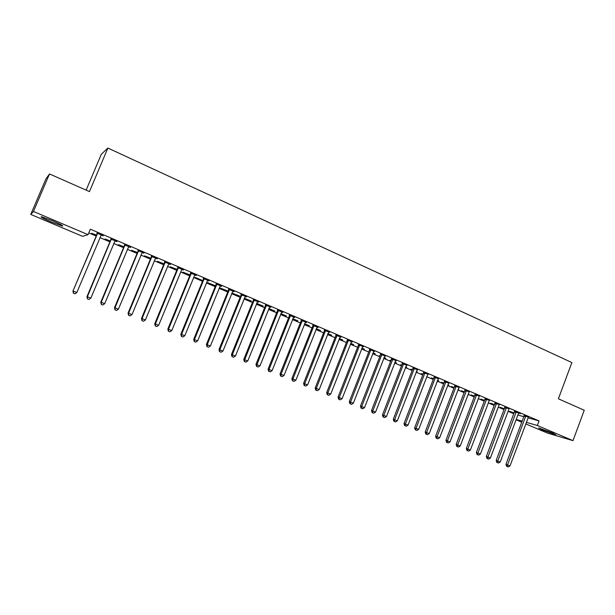 <?xml version="1.0" encoding="UTF-8"?>
<svg xmlns="http://www.w3.org/2000/svg" width="615" height="615" viewBox="0 0 615 615"><rect width="100%" height="100%" fill="white"/><g stroke="black" fill="none" stroke-linecap="round" stroke-linejoin="round"><path stroke-width="0.92" d="M52.729 220.885C60.916 224.46 64.075 226.166 62.207 226.013L51.137 221.923C42.935 218.356 39.752 216.634 41.574 216.757L52.729 220.885M552.539 432.945L555.837 434.797L542.015 429.87L538.671 427.994L552.539 432.945M88.806 232.893L96.109 236.006M99.899 237.621L109.916 241.88M113.721 243.502L123.569 247.691M127.39 249.313L137.084 253.442M140.904 255.071L150.444 259.13M154.28 260.76L163.667 264.757M167.511 266.395L176.751 270.323M180.61 271.961L189.697 275.835M193.564 277.48L202.504 281.286M206.379 282.931L215.181 286.682M219.063 288.327L227.727 292.017M231.617 293.67L240.15 297.306M244.04 298.959L252.434 302.534M256.34 304.194L264.604 307.708M268.509 309.376L276.642 312.835M280.555 314.503L288.558 317.909M292.479 319.577L300.358 322.929M304.287 324.597L312.043 327.903M315.972 329.571L323.605 332.823M327.549 334.499L335.06 337.697M339.003 339.372L346.399 342.517M350.342 344.2L357.623 347.298M361.574 348.982L368.739 352.026M372.698 353.71L379.755 356.715M383.714 358.399L390.656 361.359M394.622 363.042L401.457 365.948M405.423 367.639L412.15 370.499M416.124 372.19L422.743 375.012M426.718 376.703L433.237 379.478M437.211 381.169L443.638 383.898M447.612 385.597L453.932 388.28M457.914 389.979L464.133 392.624M468.115 394.323L474.242 396.929M478.224 398.62L484.251 401.188M488.241 402.879L494.176 405.408M498.158 407.107L504.008 409.59M507.99 411.289L513.748 413.741M82.533 236.345L30.75 214.427L33.464 211.475L88.06 234.669L82.533 236.345M33.464 211.475L49.5 173.945L45.941 178.896L30.75 214.427M86.138 190.127L101.314 154.273L107.871 148.054L571.889 362.558L558.374 398.797L584.25 410.236L572.995 440.64L547.619 433.152L525.748 423.904M521.758 422.213L516.085 419.814M110.2 241.195L105.05 238.997L110.308 240.949M116.958 241.441L110.854 239.135M116.85 241.695L114.913 240.872M137.36 252.757L131.518 250.267L137.46 252.519M143.979 252.98L138.006 250.728M143.872 253.234L142.08 252.465M163.944 264.081L157.44 261.306L164.044 263.843M170.424 264.266L164.574 262.067M170.324 264.519L168.664 263.812M189.974 275.166L182.832 272.122L190.066 274.928M196.316 275.32L190.589 273.168M196.216 275.574L194.694 274.92M215.073 285.852L207.709 282.716L215.55 285.783M221.677 286.152L216.065 284.045M221.577 286.398L220.178 285.798M239.304 296.176L232.086 293.101L239.396 295.946M246.507 296.753L241.011 294.693M246.415 296.991L245.139 296.453M263.143 306.062L256.67 303.372M263.059 306.293L256.601 303.541M270.838 307.139L265.457 305.125M270.746 307.377L269.585 306.885M286.429 315.979L280.909 313.627M286.344 316.21L280.817 313.858M294.677 317.317L289.404 315.341M294.585 317.555L293.547 317.109M309.268 325.712L304.633 323.736M309.176 325.935L304.54 323.959M318.047 327.295L312.874 325.358M317.947 327.526L317.017 327.134M331.662 335.252L327.887 333.638M331.57 335.467L327.795 333.86M340.948 337.074L335.875 335.183M340.856 337.304L340.034 336.951M353.625 344.608L350.681 343.347M353.54 344.823L350.588 343.57M363.404 346.66L358.43 344.807M363.311 346.891L362.589 346.583M375.181 353.786L373.028 352.872M375.096 354.009L372.944 353.087M385.428 356.062L380.547 354.248M385.336 356.293L384.713 356.024M396.329 362.796L394.945 362.204M396.245 363.011L394.861 362.427M390.894 360.736L389.941 360.329L390.963 360.567M407.022 365.279L402.241 363.503M406.938 365.51L406.407 365.279M417.093 371.644L416.44 371.368M417.008 371.86L416.355 371.583M412.388 369.892L410.82 369.223L412.473 369.677M428.217 374.327L423.52 372.59M428.125 374.55L427.686 374.366M437.45 380.554L438.795 380.893L437.526 380.347M433.475 378.871L431.315 377.948L433.552 378.656M449.004 383.207L444.399 381.5M458.183 389.264L458.852 389.433L458.221 389.164M454.162 387.681L451.433 386.52L454.247 387.473M469.406 391.916L464.886 390.241M474.465 396.329L471.19 394.93L474.549 396.122M489.44 400.465L484.997 398.827M494.399 404.816L490.593 403.194L494.475 404.609M509.097 408.86L504.738 407.253M513.963 413.149L509.651 411.312L514.04 412.942M528.362 417.216L524.118 415.525M517.884 415.033L523.834 416.686M528.024 417.846L539.04 420.906L90.367 229.195L88.06 234.669M497.458 462.649L498.442 463.041L497.458 462.649L497.766 461.035L516.016 412.504L514.378 412.058L496.174 460.435L500.226 462.019L518.445 413.541L518.799 412.996L520.359 413.664L514.471 411.404M504.231 409.006L500.164 407.268L504.308 408.798M499.311 404.678L494.914 403.056M484.482 400.596L480.93 399.081L484.559 400.38M479.469 396.206L474.988 394.553M464.363 392.024L461.358 390.74L464.44 391.817M459.259 387.581L454.693 385.889M447.866 384.929L448.873 385.182L447.928 384.775M443.869 383.299L441.416 382.253L443.945 383.084M438.656 378.786L434.005 377.064M438.572 379.009L438.18 378.84M422.982 374.404L421.114 373.605L423.066 374.189M417.67 369.823L412.934 368.07M417.585 370.053L417.101 369.846M406.761 367.24L405.746 366.809M406.676 367.455L405.662 367.024M401.695 365.333L400.427 364.795L401.779 365.118M396.275 360.69L391.447 358.899M396.191 360.92L395.614 360.674M385.805 358.314L384.037 357.561M385.72 358.53L383.952 357.776M379.993 356.093L379.355 355.824L380.039 355.977M374.466 351.38L369.546 349.551M374.381 351.611L373.705 351.326M364.457 349.22L361.904 348.136M364.364 349.435L361.82 348.351M352.234 341.886L347.206 340.018M352.141 342.125L351.365 341.794M342.693 339.949L339.342 338.519M342.609 340.172L339.249 338.742M329.555 332.208L324.428 330.293M329.463 332.438L328.579 332.069M320.515 330.501L316.318 328.71M320.43 330.724L316.225 328.933M306.424 322.329L301.196 320.377M306.324 322.568L305.34 322.145M297.906 320.869L292.832 318.708M297.814 321.091L292.74 318.931M282.823 312.251L277.488 310.26M282.723 312.497L281.624 312.028M274.844 311.044L268.863 308.499M274.759 311.275L268.77 308.722M258.738 301.973L253.295 299.936M258.638 302.211L257.424 301.696M251.327 301.027L244.332 298.244M251.235 301.258L244.309 298.306M234.154 291.479L228.603 289.396M234.061 291.725L232.724 291.156M227.25 291.041L219.955 287.935L227.342 290.81M209.062 280.763L203.396 278.633M208.962 281.009L207.501 280.386M202.773 280.617L195.332 277.45L202.781 280.617M183.439 269.824L177.65 267.648M183.339 270.077L181.748 269.393M177.028 269.654L170.201 266.741L177.128 269.416M157.271 258.654L151.359 256.424M157.171 258.907L155.441 258.169M150.729 258.454L144.548 255.817L150.829 258.215M130.541 247.238L124.499 244.962M130.434 247.491L128.566 246.7M123.853 247.007L118.349 244.662L123.953 246.769M103.228 235.576L97.055 233.246M103.12 235.837L101.106 234.976M96.401 235.314L91.604 233.27L96.501 235.068M539.04 420.906L537.326 425.495L572.995 440.64M49.5 173.945L89.459 191.596L107.871 148.054M516.223 419.445L522.158 421.144M526.332 422.344L537.326 425.495M525.687 416.632L524.026 416.171L505.945 464.348L507.56 464.955L525.787 415.986M507.244 466.562L508.221 466.946L507.244 466.562L507.56 464.955L509.996 465.932L528.439 417.116M524.026 416.171L524.126 415.286M505.945 464.348L506.599 466.316M508.221 466.946L509.996 465.932M516.016 412.504L516.116 411.858M514.378 412.058L514.478 411.166M496.174 460.435L496.82 462.411M498.442 463.041L500.226 462.019M506.26 408.345L504.638 407.906L486.311 456.484L487.88 457.076L506.36 407.691M487.587 458.705L488.579 459.098L487.587 458.705L487.88 457.076L490.363 458.067L509.059 408.844M504.638 407.906L504.746 407.007M486.311 456.484L486.957 458.467M488.579 459.098L490.363 458.067M496.413 404.14L494.814 403.709L476.356 452.502L477.901 453.086L496.505 403.486M477.617 454.723L478.616 455.123L477.617 454.723L477.901 453.086L480.407 454.085L499.242 404.647M494.814 403.709L494.921 402.81M476.356 452.502L477.002 454.485M478.616 455.123L480.407 454.085M486.473 399.896L484.897 399.481L466.308 448.481L467.83 449.05L486.565 399.243M467.554 450.703L468.569 451.11L467.554 450.703L467.83 449.05L470.36 450.065L489.325 400.419M484.897 399.481L485.004 398.574M466.308 448.481L466.946 450.472M468.569 451.11L470.36 450.065M476.441 395.622L474.895 395.214L456.169 444.422L457.668 444.983L476.533 394.961M457.399 446.644L458.421 447.051L457.399 446.644L457.668 444.983L460.22 446.006L479.316 396.145M474.895 395.214L474.995 394.3M456.169 444.422L456.807 446.421M458.421 447.051L460.22 446.006M466.308 391.301L464.786 390.909L445.937 440.325L447.405 440.878L466.408 390.633M447.151 442.554L448.181 442.961L447.151 442.554L447.405 440.878L449.98 441.908L469.214 391.832M464.786 390.909L464.894 389.987M445.937 440.325L446.567 442.331M448.181 442.961L449.98 441.908M456.092 386.935L454.593 386.558L435.605 436.189L437.05 436.727L456.192 386.266M436.804 438.418L437.849 438.833L436.804 438.418L437.05 436.727L439.648 437.772L459.021 387.481M454.593 386.558L454.7 385.636M435.605 436.189L436.227 438.203M437.849 438.833L439.648 437.772M445.775 382.538L444.299 382.169L425.18 432.014L426.595 432.545L445.867 381.861M426.364 434.244L427.41 434.667L426.364 434.244L426.595 432.545L429.216 433.598L448.727 383.084M444.299 382.169L444.407 381.239M425.18 432.014L425.795 434.029M427.41 434.667L429.216 433.598M435.359 378.094L433.913 377.733L414.648 427.802L416.04 428.317L435.451 377.418M415.817 430.031L416.878 430.454L415.817 430.031L416.04 428.317L418.684 429.378L438.341 378.648M433.913 377.733L434.013 376.803M414.648 427.802L415.263 429.824M416.878 430.454L418.684 429.378M424.842 373.605L423.42 373.267L404.017 423.543L405.385 424.05L424.942 372.928M405.17 425.78L406.246 426.21L405.17 425.78L405.385 424.05L408.053 425.126L427.856 374.174M423.42 373.267L423.527 372.329M404.017 423.543L404.632 425.58M406.246 426.21L408.053 425.126M414.226 369.077L412.834 368.746L393.293 419.253L394.622 419.745L414.326 368.393M394.423 421.49L395.507 421.921L394.423 421.49L394.622 419.745L397.321 420.829L417.262 369.653M412.834 368.746L412.934 367.808M393.293 419.253L393.892 421.29M395.507 421.921L397.321 420.829M403.502 364.503L402.141 364.188L382.453 414.917L383.76 415.402L403.601 363.819M383.576 417.155L384.667 417.585L383.576 417.155L383.76 415.402L386.489 416.486L406.577 365.087M402.141 364.188L402.248 363.242M382.453 414.917L383.053 416.955M384.667 417.585L386.489 416.486M392.678 359.89L391.348 359.583L371.514 410.536L372.79 411.005L392.785 359.198M372.621 412.773L373.72 413.219L372.621 412.773L372.79 411.005L375.542 412.112L395.783 360.482M391.348 359.583L391.455 358.63M371.514 410.536L372.106 412.588M373.72 413.219L375.542 412.112M381.754 355.224L380.447 354.932L360.467 406.115L361.712 406.577L381.854 354.532M361.551 408.36L362.666 408.798L361.551 408.36L361.712 406.577L364.495 407.684L384.882 355.824M380.447 354.932L380.554 353.979M360.467 406.115L361.059 408.168M362.666 408.798L364.495 407.684M370.714 350.519L369.446 350.243L349.312 401.649L350.527 402.095L370.822 349.82M350.381 403.894L351.503 404.339L350.381 403.894L350.527 402.095L353.333 403.217L373.882 351.127M369.446 350.243L369.546 349.282M349.312 401.649L349.897 403.709M351.503 404.339L353.333 403.217M359.575 345.761L358.33 345.499L338.05 397.136L339.234 397.574L359.675 345.069M339.103 399.389L340.233 399.842L339.103 399.389L339.234 397.574L342.071 398.712L362.765 346.383M358.33 345.499L358.437 344.538M338.05 397.136L338.627 399.212M340.233 399.842L342.071 398.712M348.321 340.964L347.106 340.718L326.68 392.585L327.826 393.008L348.421 340.264M327.703 394.838L328.848 395.291L327.703 394.838L327.826 393.008L330.686 394.154L351.542 341.594M347.106 340.718L347.214 339.749M326.68 392.585L327.249 394.661M328.848 395.291L330.686 394.154M336.959 336.113L335.775 335.882L315.188 387.988L316.302 388.396L337.058 335.406M316.202 390.233L317.355 390.702L316.202 390.233L316.302 388.396L319.2 389.556L340.21 336.751M335.775 335.882L335.882 334.906M315.188 387.988L315.749 390.071M317.355 390.702L319.2 389.556M325.473 331.216L324.328 331.001L303.587 383.345L304.671 383.737L325.581 330.509M304.579 385.597L305.747 386.059L304.579 385.597L304.671 383.737L307.592 384.905L328.764 331.869M324.328 331.001L324.436 330.024M303.587 383.345L304.141 385.436M305.747 386.059L307.592 384.905M313.981 325.773L312.866 325.573L312.774 326.05L313.888 326.25L312.774 326.05L291.864 378.656L292.917 379.032L313.988 325.558M292.84 380.9L294.016 381.377L292.84 380.9L292.917 379.032L295.869 380.216L317.202 326.934M312.866 325.573L312.874 325.089M291.864 378.656L292.417 380.747M294.016 381.377L295.869 380.216M302.173 321.276L301.089 321.091L280.025 373.912L281.04 374.281L302.28 320.561M280.978 376.165L282.17 376.641L280.978 376.165L281.04 374.281L284.022 375.473L305.524 321.945M301.089 321.091L301.204 320.1M280.025 373.912L280.571 376.019M282.17 376.641L284.022 375.473M290.341 316.233L289.296 316.064L268.071 369.131L269.047 369.477L290.449 315.51M269.001 371.383L270.2 371.86L269.001 371.383L269.047 369.477L272.061 370.684L293.732 316.91M289.296 316.064L289.404 315.065M268.071 369.131L268.609 371.237M270.2 371.86L272.061 370.684M278.395 311.136L277.388 310.982L255.994 364.295L256.932 364.626L278.503 310.406M256.901 366.548L258.115 367.032L256.901 366.548L256.932 364.626L259.976 365.848L281.816 311.82M277.388 310.982L277.496 309.983M255.994 364.295L256.524 366.409M258.115 367.032L259.976 365.848M266.326 305.986L265.349 305.847L243.786 359.406L244.693 359.729L266.433 305.255M244.678 361.666L245.9 362.15L244.678 361.666L244.693 359.729L247.768 360.959L269.777 306.685M265.349 305.847L265.457 304.84M243.786 359.406L244.309 361.528M245.9 362.15L247.768 360.959M254.126 300.781L253.188 300.666L231.463 354.471L232.324 354.778L254.233 300.051M232.324 356.731L233.562 357.223L232.324 356.731L232.324 354.778L235.43 356.024L257.616 301.496M253.188 300.666L253.303 299.651M231.463 354.471L231.978 356.6M233.562 357.223L235.43 356.024M241.81 295.523L240.911 295.423L219.002 349.489L219.832 349.774L241.918 294.793M219.847 351.742L221.1 352.241L219.847 351.742L219.832 349.774L222.968 351.034L245.331 296.246M240.911 295.423L241.018 294.408M219.002 349.489L219.509 351.626M221.1 352.241L222.968 351.034M229.357 290.211L228.496 290.134L206.417 344.446L207.201 344.723L229.464 289.473M207.232 346.706L208.5 347.214L207.232 346.706L207.201 344.723L210.376 345.991L232.916 290.949M228.496 290.134L228.611 289.111M206.417 344.446L206.917 346.591M208.5 347.214L210.376 345.991M216.78 284.845L215.957 284.783L193.702 339.357L194.448 339.618L216.887 284.107M194.494 341.617L195.77 342.125L194.494 341.617L194.448 339.618L197.646 340.894L220.378 285.591M215.957 284.783L216.073 283.753M193.702 339.357L194.194 341.51M195.77 342.125L197.646 340.894M204.065 279.425L203.288 279.379L180.848 334.214L181.556 334.452L204.172 278.68M181.617 336.474L182.909 336.989L181.617 336.474L181.556 334.452L184.792 335.752L207.701 280.186M203.288 279.379L203.396 278.349M180.848 334.214L181.333 336.374M182.909 336.989L184.792 335.752M191.219 273.944L190.481 273.921L167.864 329.017L168.525 329.24L191.334 273.191M168.602 331.27L169.909 331.793L168.602 331.27L168.525 329.24L171.793 330.547L194.894 274.713M190.481 273.921L190.596 272.883M167.864 329.017L168.341 331.178M169.909 331.793L171.793 330.547M178.242 268.409L177.543 268.401L154.742 323.759L155.357 323.967L178.35 267.648M155.457 326.019L156.779 326.55L155.457 326.019L155.357 323.967L158.662 325.289L181.948 269.186M177.543 268.401L177.658 267.356M154.742 323.759L155.203 325.935M156.779 326.55L158.662 325.289M165.12 262.813L164.466 262.82L141.473 318.455L142.05 318.639L165.227 262.052M142.165 320.707L143.495 321.245L142.165 320.707L142.05 318.639L145.386 319.977L168.871 263.604M164.466 262.82L164.582 261.775M141.473 318.455L141.934 320.63M143.495 321.245L145.386 319.977M151.859 257.155L151.252 257.185L128.066 313.081L128.597 313.25L151.967 256.386M128.727 315.341L130.08 315.879L128.727 315.341L128.597 313.25L131.971 314.603L155.649 257.962M151.252 257.185L151.367 256.132M128.066 313.081L128.52 315.272M130.08 315.879L131.971 314.603M138.46 251.435L137.891 251.489L114.513 307.661L114.997 307.808L138.567 250.666M115.151 309.922L116.512 310.46L115.151 309.922L114.997 307.808L118.411 309.176L142.288 252.258M137.891 251.489L138.006 250.428M114.513 307.661L114.959 309.852M116.512 310.46L118.411 309.176M124.906 245.654L124.391 245.731L100.814 302.173L101.244 302.303L125.022 244.885M101.421 304.433L102.797 304.986L101.421 304.433L101.244 302.303L104.696 303.687L128.773 246.484M124.391 245.731L124.499 244.662M100.814 302.173L101.244 304.379M102.797 304.986L104.696 303.687M111.207 239.812L110.738 239.911L86.969 296.63L87.353 296.745L111.323 239.035M87.545 298.89L88.937 299.444L87.545 298.89L87.353 296.745L90.843 298.137L115.12 240.657M110.738 239.911L110.854 238.835M86.969 296.63L87.392 298.844M88.937 299.444L90.843 298.137M97.362 233.908L72.962 291.026L97.478 233.123M73.516 293.286L74.922 293.847L73.516 293.286L73.3 291.118L76.829 292.532L101.314 234.761M96.939 234.023L97.055 232.947M72.962 291.026L73.377 293.247M74.922 293.847L76.829 292.532M525.779 416.171L524.118 415.717M516.108 412.05L514.471 411.596M506.353 407.883L504.731 407.445M496.505 403.678L494.906 403.255M486.565 399.435L484.989 399.02M476.533 395.153L474.98 394.753M466.408 390.832L464.879 390.44M456.184 386.466L454.685 386.089M445.867 382.061L444.391 381.7M435.451 377.618L434.005 377.264M424.934 373.128L423.512 372.79M414.318 368.6L412.926 368.27M403.601 364.026L402.233 363.711M392.777 359.406L391.44 359.099M381.846 354.74L380.547 354.448M370.814 350.027L369.538 349.758M359.675 345.276L358.43 345.015M348.421 340.472L347.206 340.226M337.051 335.621L335.875 335.39M325.573 330.716L324.428 330.501M302.273 320.776L301.196 320.592M290.449 315.726L289.396 315.557M278.495 310.621L277.488 310.475M266.426 305.471L265.449 305.34M254.233 300.266L253.295 300.151M241.91 295.008L241.011 294.908M229.464 289.696L228.603 289.611M216.887 284.322L216.065 284.261M204.172 278.903L203.396 278.856M191.327 273.421L190.589 273.391M178.35 267.879L177.65 267.871M165.227 262.274L164.574 262.29M151.967 256.616L151.359 256.655M138.567 250.897L137.998 250.951M125.014 245.116L124.499 245.193M111.323 239.266L110.854 239.366M97.478 233.354L97.055 233.477M62.207 226.013L62.415 225.521M302.242 321.038L301.166 320.853M290.441 315.779L289.396 315.61"/></g></svg>
